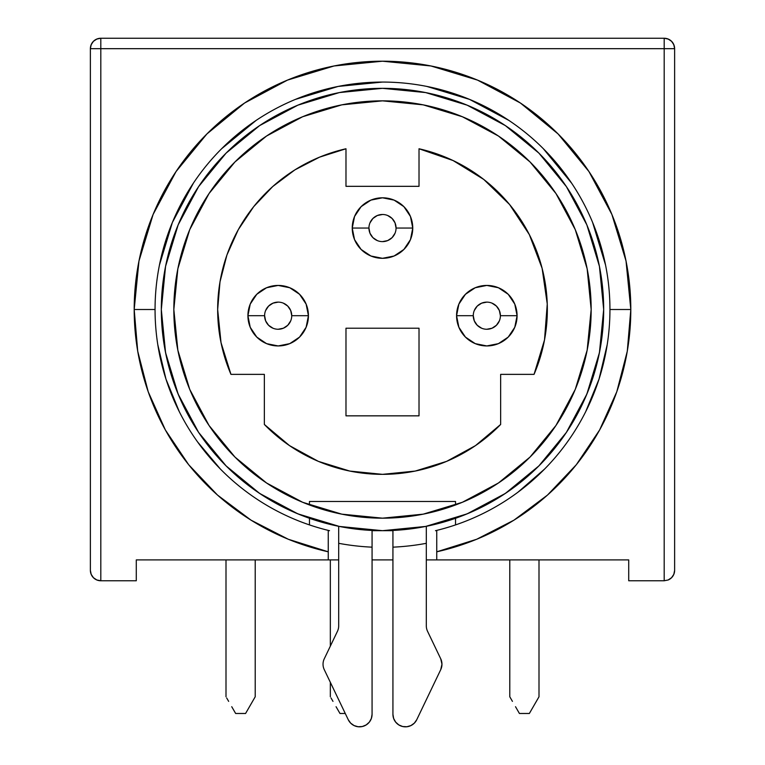 <?xml version="1.0" encoding="UTF-8"?>
<svg xmlns="http://www.w3.org/2000/svg" width="765" height="765" viewBox="0 0 765 765"><rect width="100%" height="100%" fill="white"/><g stroke="black" fill="none" stroke-linecap="round" stroke-linejoin="round"><path stroke-width="1.15" d="M264.604 315.687L247.917 315.687A30.256 30.256 0 0 1 278.173 285.431A30.256 30.256 0 0 1 308.429 315.687L306.124 327.267L299.564 337.088L289.744 343.648L278.173 345.943L266.593 343.648L256.772 337.088L250.212 327.267L247.917 315.687L250.212 304.116L256.772 294.296L266.593 287.736L278.173 285.431L289.744 287.736L299.564 294.296L306.124 304.116L308.429 315.687L291.733 315.687A13.56 13.56 0 0 0 278.173 302.127A13.56 13.56 0 0 0 264.604 315.687A13.56 13.56 0 0 0 278.173 329.256A13.56 13.56 0 0 0 291.733 315.687L308.429 315.687A30.256 30.256 0 0 1 278.173 345.943A30.256 30.256 0 0 1 247.917 315.687L264.604 315.687A13.56 13.56 0 0 1 278.173 302.127A13.56 13.56 0 0 1 291.733 315.687A13.56 13.56 0 0 1 278.173 329.256A13.56 13.56 0 0 1 264.604 315.687L265.637 320.879L268.582 325.278L272.981 328.223M368.94 228.056L352.244 228.056A30.256 30.256 0 0 1 382.5 197.8A30.256 30.256 0 0 1 412.756 228.056L410.451 239.636L403.891 249.447L394.08 256.007L382.5 258.312L370.92 256.007L361.109 249.447L354.549 239.636L352.244 228.056L354.549 216.476L361.109 206.655L370.92 200.105L382.5 197.8L394.08 200.105L403.891 206.655L410.451 216.476L412.756 228.056L396.06 228.056A13.56 13.56 0 0 0 382.5 214.487A13.56 13.56 0 0 0 368.94 228.056A13.56 13.56 0 0 0 382.5 241.616A13.56 13.56 0 0 0 396.06 228.056L412.756 228.056A30.256 30.256 0 0 1 382.5 258.312A30.256 30.256 0 0 1 352.244 228.056L368.94 228.056A13.56 13.56 0 0 1 382.5 214.487A13.56 13.56 0 0 1 396.06 228.056A13.56 13.56 0 0 1 382.5 241.616A13.56 13.56 0 0 1 368.94 228.056L369.973 233.239L372.909 237.647L377.308 240.583M473.267 315.687L456.571 315.687A30.256 30.256 0 0 1 486.827 285.431A30.256 30.256 0 0 1 517.083 315.687L514.788 327.267L508.228 337.088L498.407 343.648L486.827 345.943L475.256 343.648L465.436 337.088L458.876 327.267L456.571 315.687L458.876 304.116L465.436 294.296L475.256 287.736L486.827 285.431L498.407 287.736L508.228 294.296L514.788 304.116L517.083 315.687L500.396 315.687A13.56 13.56 0 0 0 486.827 302.127A13.56 13.56 0 0 0 473.267 315.687A13.56 13.56 0 0 0 486.827 329.256A13.56 13.56 0 0 0 500.396 315.687L517.083 315.687A30.256 30.256 0 0 1 486.827 345.943A30.256 30.256 0 0 1 456.571 315.687L473.267 315.687A13.56 13.56 0 0 1 486.827 302.127A13.56 13.56 0 0 1 500.396 315.687A13.56 13.56 0 0 1 486.827 329.256A13.56 13.56 0 0 1 473.267 315.687L474.3 320.879L477.236 325.278L481.644 328.223M324.264 669.643L348.257 719.722L324.264 669.643A12.517 12.517 0 0 1 323.031 664.23A12.517 12.517 0 0 0 324.264 669.643L348.257 719.722L350.676 723.145L354.099 725.583L358.135 726.75L362.323 726.52L366.196 724.914L369.332 722.122L371.36 718.45L372.067 714.309L372.067 531.713M369.409 517.762L371.388 517.876M354.109 516.232L360.86 517.044M354.358 516.26L353.057 516.079M361.453 529.686L357.504 529.275M406.741 516.758L382.51 518.173L358.269 516.758M413.406 515.868L410.633 516.27M401.405 529.877A221.181 221.181 0 0 0 404.628 529.581L411.407 528.787M161.319 309.567L165.565 352.655L178.159 394.147L198.594 432.388L226.105 465.904L259.622 493.415L297.862 513.851L339.354 526.435L382.538 530.69M353.583 528.787L360.372 529.581M217.662 309.509A164.838 164.838 0 0 1 345.981 148.764L319.55 157.16L294.907 169.868L272.742 186.526L253.674 206.665L238.259 229.72L226.918 255.022L219.995 281.874L217.662 309.509L221.018 342.615L230.954 374.372A164.838 164.838 0 0 1 217.662 309.509L218.694 291.044M587.874 346.421L591.163 309.509A208.663 208.663 0 0 1 382.5 518.173A208.663 208.663 0 0 1 173.837 309.509L177.126 346.421M431.508 512.33L434.663 511.546L431.508 512.33M426.975 513.372L428.802 512.971L426.975 513.372M407.047 516.719A208.663 208.663 0 0 0 426.315 513.516L426.315 513.516A208.663 208.663 0 0 1 412.325 516.031L411.742 516.107M411.197 516.184L408.061 516.595M413.798 515.811L412.325 516.031M360.372 516.997L382.51 518.173L404.628 516.997M338.685 513.516A208.663 208.663 0 0 0 372.067 517.905A208.663 208.663 0 0 1 338.685 513.516L336.189 512.961L338.685 513.516M333.483 512.33L330.337 511.546L333.483 512.33M161.319 309.509A221.181 221.181 0 0 1 382.5 88.329A221.181 221.181 0 0 1 603.681 309.509A221.181 221.181 0 0 1 382.5 530.69A221.181 221.181 0 0 1 161.319 309.509L165.565 266.354L178.159 224.862L198.594 186.631L226.105 153.115L259.622 125.603L291.675 107.836M155.056 309.433L155.056 309.509A227.444 227.444 0 0 0 329.505 530.69L328.252 530.69L328.252 551.814L328.252 530.69L329.505 530.69A227.444 227.444 0 0 1 155.056 309.509L134.191 309.509A248.309 248.309 0 0 0 328.252 551.814L328.252 559.904L338.685 559.904L136.285 559.904L136.285 580.769L100.808 580.769L136.285 580.769L136.285 559.904L328.252 559.904L328.252 551.814L288.309 539.258L251.044 520.162L217.518 495.079L188.687 464.728L165.364 429.959L148.209 391.766L137.719 351.231L134.191 309.509L138.962 261.066L153.096 214.487L176.046 171.561L206.923 133.932L244.551 103.046L287.477 80.105L334.056 65.972L382.5 61.2L430.944 65.972L477.523 80.105L520.449 103.046L558.077 133.932L588.954 171.561L611.904 214.487L626.038 261.066L630.809 309.509A248.309 248.309 0 0 0 382.5 61.2A248.309 248.309 0 0 0 134.191 309.509L155.056 309.509A227.444 227.444 0 0 1 382.5 82.065A227.444 227.444 0 0 1 609.944 309.509L630.809 309.509L609.944 309.509A227.444 227.444 0 0 1 435.495 530.69L436.748 530.69L436.748 551.814A248.309 248.309 0 0 0 630.809 309.509L627.281 351.231L616.791 391.766L599.636 429.959L576.313 464.728L547.482 495.079L513.956 520.162L476.691 539.258L436.748 551.814L436.748 559.904L628.715 559.904L628.715 580.769L664.192 580.769L628.715 580.769L628.715 559.904L426.315 559.904L436.748 559.904L436.748 530.69L435.495 530.69A227.444 227.444 0 0 0 609.944 309.509L609.944 309.433M155.056 309.605L155.056 309.509A227.444 227.444 0 0 1 382.5 82.065A227.444 227.444 0 0 1 609.944 309.509L609.944 309.605M392.933 530.69L372.067 530.69L392.933 530.69M455.529 518.288L455.529 524.905M517.934 492.23L544.604 469.05M585.646 411.8L599.033 379.105L607.2 344.728M605.574 265.139L592.626 222.472M571.608 183.151L543.322 148.687M508.859 120.401L469.538 99.383L426.87 86.435M382.5 82.065L338.13 86.435L295.462 99.383M256.141 120.401L221.678 148.687M193.392 183.151L172.374 222.472L159.426 265.139M157.8 344.728L165.967 379.105L179.354 411.8M197.58 441.931L220.397 469.05M309.471 524.905L309.471 518.288M302.605 515.753L290.614 510.704M266.258 497.68L255.405 490.528M230.542 470.226L225.159 464.957M200.086 434.597L194.281 425.665M180.617 399.856L175.52 387.492M167.334 360.745L164.838 348.811M425.646 92.575L467.138 105.168L425.646 92.575L382.5 88.329L339.354 92.575L297.862 105.168L259.622 125.603M600.162 348.811L597.666 360.745M589.48 387.492L584.384 399.856M570.719 425.665L564.914 434.597M539.841 464.957L534.458 470.226M509.595 490.528L498.742 497.68M474.386 510.704L462.395 515.753M309.471 504.977L309.471 501.477L455.529 501.477L455.529 504.977M455.615 504.938L459.497 503.447M469.175 499.315L484.111 491.752M484.331 491.637L493.09 486.454M503.246 479.684L510.494 474.3M510.58 474.233L524.876 462.05M531.732 455.347L555.113 426.736M559.387 420.186L573.224 394.138M577.805 382.969L581.61 371.914M581.658 371.752L585.56 357.532M498.426 136.017L462.347 116.729L498.426 136.017L530.049 161.96L555.992 193.583L575.28 229.663L587.147 268.802L591.163 309.509L587.147 350.217L575.28 389.356L555.992 425.436L530.049 457.059L498.426 483.002L462.347 502.289L423.208 514.156L382.5 518.173L341.792 514.156L302.653 502.289L266.574 483.002L234.951 457.059L209.008 425.436L189.72 389.356L177.853 350.217L173.837 309.509A208.663 208.663 0 0 1 382.5 100.846A208.663 208.663 0 0 1 591.163 309.509M173.837 309.509L177.853 268.802L189.72 229.663L209.008 193.583L202.935 203.232M179.44 357.532L183.342 371.752M183.361 371.828L187.196 382.969M191.776 394.138L205.613 420.186M209.887 426.736L233.268 455.347M240.124 462.05L254.343 474.176M254.506 474.3L261.754 479.684M271.91 486.454L280.669 491.637M280.889 491.752L295.826 499.315M305.503 503.447L309.385 504.938M509.586 204.523L483.738 179.421L453.062 160.535L419.019 148.764A164.838 164.838 0 0 1 534.047 374.372L500.654 374.372L500.654 424.451A164.838 164.838 0 0 1 264.346 424.451L264.346 374.372L230.954 374.372L264.346 374.372L264.346 424.451L289.505 445.613L318.364 461.362L349.787 471.068L382.5 474.348L415.213 471.068L446.636 461.362L475.495 445.613L500.654 424.451L500.654 374.372L534.047 374.372L544.517 339.899L547.252 303.982L542.117 268.324L529.351 234.635L509.586 204.523L529.351 234.635L542.098 268.276M100.808 38.25L100.808 48.683L674.625 48.683L674.625 570.336L674.625 48.683L664.192 48.683L664.192 580.769L668.18 579.975L671.565 577.709L673.831 574.324L674.625 570.336L673.831 574.324L671.565 577.709L668.18 579.975L664.192 580.769L664.192 48.683L100.808 48.683L100.808 580.769L96.82 579.975L100.808 580.769L100.808 48.683L90.375 48.683L90.375 570.336L91.169 574.324L93.435 577.709L96.82 579.975L93.435 577.709L91.169 574.324L90.375 570.336L90.375 48.683A10.433 10.433 0 0 1 100.808 38.25L96.82 39.044L93.435 41.31L91.169 44.695L90.375 48.683L100.808 48.683L100.808 38.25L664.192 38.25L100.808 38.25C94.468 38.872 90.997 42.343 90.375 48.683M674.625 48.683L673.831 44.695L671.565 41.31L668.18 39.044L664.192 38.25L664.192 48.683L664.192 38.25A10.433 10.433 0 0 1 674.625 48.683C674.003 42.343 670.532 38.872 664.192 38.25M372.067 559.904L392.933 559.904L372.067 559.904M392.933 531.723L392.933 714.309L393.64 718.45L395.668 722.122L398.804 724.914L402.677 726.52L406.865 726.75L410.901 725.583L414.324 723.145L416.743 719.722L440.736 669.643L441.969 664.23L440.736 658.818L427.549 631.297A12.517 12.517 0 0 1 426.315 625.885L426.315 526.301L426.966 526.177M372.058 530.441A221.181 221.181 0 0 1 363.633 529.887A221.181 221.181 0 0 0 372.067 530.441L372.067 547.157A237.877 237.877 0 0 1 338.685 543.313L338.685 625.885A12.517 12.517 0 0 1 337.451 631.297L324.264 658.818A12.517 12.517 0 0 0 323.031 664.23A12.517 12.517 0 0 1 324.264 658.818A12.517 12.517 0 0 0 323.031 664.23M338.025 526.177L338.685 526.301L338.685 625.885A12.517 12.517 0 0 1 337.451 631.297A12.517 12.517 0 0 0 338.685 625.885M382.5 530.69L425.646 526.435L467.138 513.851L505.378 493.415L538.895 465.904L566.406 432.388L586.841 394.147L599.435 352.655L603.681 309.509L599.435 266.354L586.841 224.862L566.406 186.631L538.895 153.115L505.378 125.603L467.138 105.168M209.008 193.583L234.951 161.96L266.574 136.017L302.653 116.729L341.792 104.853L382.5 100.846L423.208 104.853L462.347 116.729M419.019 148.764L419.019 186.325L345.981 186.325L345.981 148.764L345.981 186.325L419.019 186.325L419.019 148.764M345.981 415.844L345.981 328.214L419.019 328.214L419.019 415.844L345.981 415.844L345.981 328.214L419.019 328.214L419.019 415.844L345.981 415.844M400.889 529.925L395.103 530.327M426.315 625.885A12.517 12.517 0 0 0 427.549 631.297L440.736 658.818L427.549 631.297A12.517 12.517 0 0 1 426.315 625.885L426.315 543.313A237.877 237.877 0 0 1 392.933 547.157L392.933 530.441M426.325 526.301L426.315 543.313A237.877 237.877 0 0 1 392.933 547.157L392.933 714.309A12.517 12.517 0 0 0 416.743 719.722L440.736 669.643L416.743 719.722M455.529 501.477L455.529 504.967L455.529 501.477L309.471 501.477L309.471 504.967L309.471 501.477L455.529 501.477M372.067 540.75L372.067 547.157A237.877 237.877 0 0 1 338.685 543.313L338.675 526.301M395.668 722.122L393.64 718.45A12.517 12.517 0 0 0 398.804 724.924M440.736 658.818A12.517 12.517 0 0 1 440.736 669.643L440.736 669.643M337.451 631.297L324.264 658.818M372.067 714.309L372.067 714.309A12.517 12.517 0 0 1 348.257 719.722L348.257 719.722M369.332 722.122L366.196 724.914A12.517 12.517 0 0 0 371.369 718.44M413.798 528.462A221.181 221.181 0 0 0 426.315 526.301L426.315 536.839M392.933 547.157L392.933 540.759M338.685 536.858L338.685 526.301M90.375 570.336A10.433 10.433 0 0 0 100.808 580.769L96.82 579.975L93.435 577.709L91.169 574.324L90.375 570.336M668.18 579.975A10.433 10.433 0 0 0 674.625 570.336L673.831 574.324L671.565 577.709L668.18 579.975L664.192 580.769M291.733 315.687L290.7 310.504L287.764 306.096L283.356 303.16M278.173 302.127L272.981 303.16L268.582 306.096L265.637 310.504M278.173 329.256L283.356 328.223L287.764 325.278L290.7 320.879M500.396 315.687L499.363 310.504L496.418 306.096L492.019 303.16M486.827 302.127L481.644 303.16L477.236 306.096L474.3 310.504M486.827 329.256L492.019 328.223L496.418 325.278L499.363 320.879M396.06 228.056L395.027 222.864L392.091 218.465L387.692 215.52M382.5 214.487L377.308 215.52L372.909 218.465L369.973 222.864M382.5 241.616L387.692 240.583L392.091 237.647L395.027 233.239M336.065 706.707L339.976 713.477L345.264 713.477L339.976 713.477L336.065 706.707M331.016 697.957L332.985 701.371L331.016 697.957M330.337 559.904L330.337 646.148L330.337 559.904M330.337 682.313L330.337 696.781L330.337 682.313M255.214 696.781L255.214 559.904L255.214 696.781L254.535 697.957L255.214 696.781M231.738 706.707L235.639 713.477L245.584 713.477L254.535 697.957L245.584 713.477L235.639 713.477L231.738 706.707M226.679 697.957L228.659 701.371L226.679 697.957M226 559.904L226 696.781L226 559.904M529.361 713.477L519.416 713.477L529.361 713.477L539 696.781L539 559.904L539 696.781L529.361 713.477M515.514 706.707L519.416 713.477L515.514 706.707M510.465 697.957L512.435 701.371L509.786 696.781L509.786 559.904L509.786 696.781L510.465 697.957"/></g></svg>
